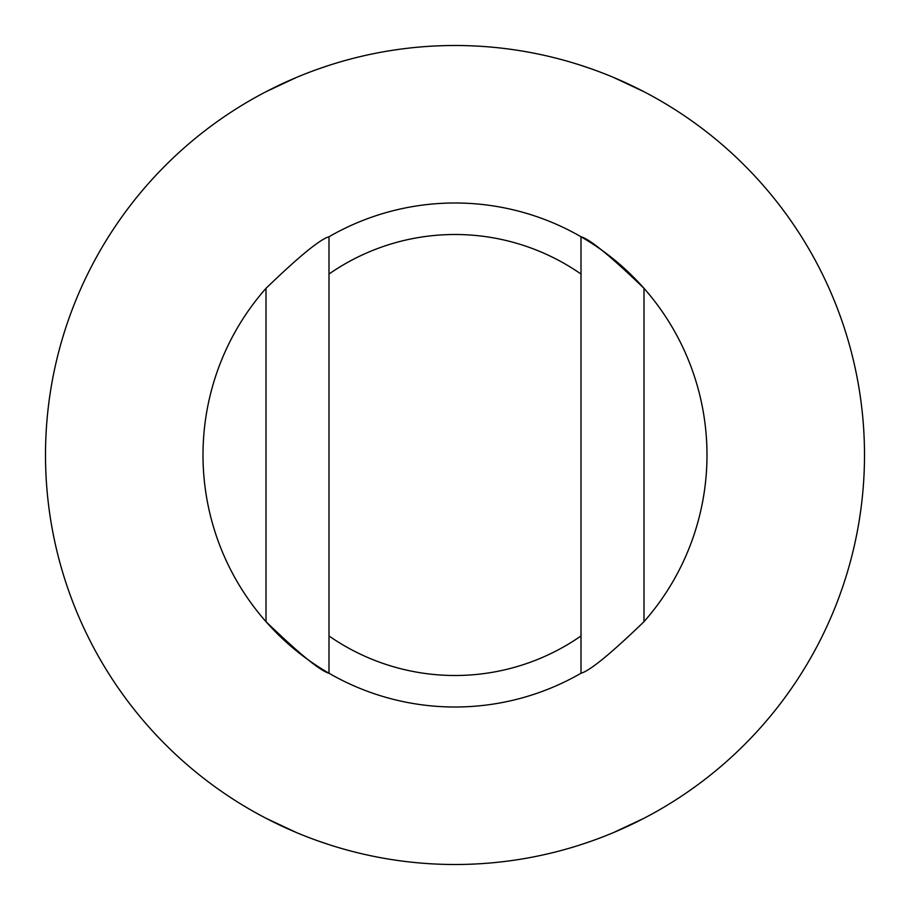<?xml version="1.0" encoding="UTF-8"?>
<svg xmlns="http://www.w3.org/2000/svg" width="910" height="910" viewBox="0 0 910 910"><rect width="100%" height="100%" fill="white"/><g stroke="black" fill="none" stroke-linecap="round" stroke-linejoin="round"><path stroke-width="1.36" d="M864.5 455A409.5 409.5 0 0 0 455 45.5A409.5 409.5 0 0 0 45.5 455A409.5 409.5 0 0 0 455 864.5A409.5 409.5 0 0 0 864.5 455M643.996 621.678A252.002 252.002 0 0 0 643.996 288.322L643.996 621.678C610.917 653.596 589.919 670.784 581.001 673.241A252.002 252.002 0 0 1 328.999 673.241L328.999 236.759A252.002 252.002 0 0 1 581.001 236.759C589.919 239.216 610.917 256.404 643.996 288.322A252.002 252.002 0 0 0 581.001 236.759L581.001 274.046A220.504 220.504 0 0 0 328.999 274.046L328.999 236.759C320.081 239.216 299.083 256.404 266.004 288.322A252.002 252.002 0 0 0 328.999 673.241C320.081 670.784 299.083 653.596 266.004 621.678L266.004 288.322M328.999 65.372L318.147 69.046M296.478 77.43L266.004 91.728M328.999 844.628L318.147 840.954M296.478 832.57L266.004 818.272M581.001 65.372L591.853 69.046M613.522 77.43L643.996 91.728M581.001 844.628L591.853 840.954M613.522 832.57L643.996 818.272M581.001 236.759L581.001 635.954A220.504 220.504 0 0 1 328.999 635.954M581.001 673.241L581.001 635.954"/></g></svg>
